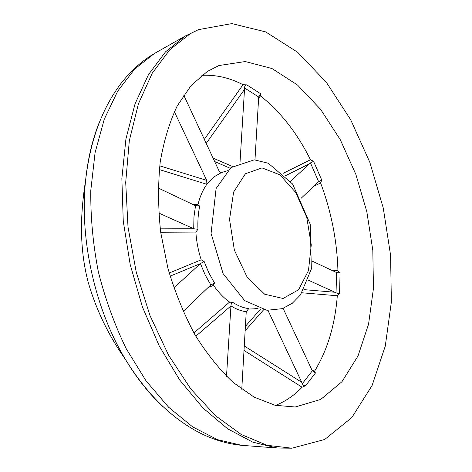<?xml version="1.0" encoding="UTF-8"?>
<svg xmlns="http://www.w3.org/2000/svg" width="472" height="472" viewBox="0 0 472 472"><rect width="100%" height="100%" fill="white"/><g stroke="black" fill="none" stroke-linecap="round" stroke-linejoin="round"><path stroke-width="0.71" d="M312.322 370.844L315.544 372.862L305.608 385.671C303.968 385.937 302.877 385.246 302.34 383.606L312.322 370.844L283.1 308.387M227.463 170.716L221.439 172.557L213.627 177.083L206.86 184.304L159.324 169.572M193.119 204.577L197.998 204.553C199.963 196.529 202.913 189.779 206.86 184.304L206.712 180.381L174.345 111.687M197.998 204.553L198.328 205.591L199.739 205.922C198.199 213.208 197.597 220.996 197.939 229.292L195.862 232.077L160.692 232.242M169.212 273.022L201.202 259.818C198.258 250.732 196.476 241.481 195.862 232.077M201.202 259.818L204.146 261.517L208.854 272.904L214.63 283.182L213.468 284.15L213.568 285.33L207.945 287.649M193.909 332.925L229.61 302.074C223.799 297.979 218.447 292.398 213.568 285.33M229.61 302.074L233.227 302.641C238.407 305.992 243.57 307.98 248.72 308.605L246.237 311.732C241.157 311.066 236.059 309.13 230.95 305.921L226.507 376.314M247.824 309.083L254.178 308.83L258.172 308.187M207.379 71.419L218.937 65.537L245.269 61.543L271.996 68.528L297.513 85.019L320.577 109.309L340.253 139.653L355.847 174.345L366.832 211.751L372.809 250.278L373.458 288.303L368.567 324.134L358.03 355.929L341.958 381.712L320.748 399.412L295.218 407L275.093 405.277L254.125 397.135L233.133 382.432C219.397 369.476 206.647 353.546 194.889 334.642C183.992 314.299 175.023 292.262 167.973 268.527L160.692 232.259C158.079 207.857 157.913 184.481 160.203 162.132C163.843 140.874 169.542 122.089 177.295 105.775L191.089 85.568L207.379 71.419M305.608 385.671L302.115 387.229C294.31 395.377 285.46 401.43 275.565 405.389M260.125 94.695L260.461 95.875C280.492 111.74 297.165 133.033 310.476 159.748L313.579 161.335L321.757 180.115L320.582 182.924C331.25 211.403 337.037 240.69 337.94 270.792L340.076 272.845L339.58 293.059L337.303 295.755C335.02 325.078 327.391 350.301 314.429 371.417L314.44 372.432M201.839 75.355C215.769 74.594 229.498 77.721 243.039 84.724L246.821 84.877L260.898 93.928L258.697 96.996L244.596 88.004L240.018 162.279M190.21 33.73L198.376 29.671L231.835 23.6L265.636 31.884L297.655 52.268L326.353 82.323L350.661 119.705L369.818 162.274L383.276 208.075L390.586 255.252L391.365 301.927L385.276 346.1L372.095 385.506L351.799 417.578L324.736 439.462L291.873 448.205L267.111 445.297L241.298 434.535L215.456 415.684L190.782 388.963L168.557 355.151L150.013 315.591L136.237 272.126L128 226.967L125.705 182.446L129.304 140.792L138.385 103.923L152.202 73.266L169.814 49.737L190.21 33.73M291.873 448.205L277.223 448.028L252.762 442.14L227.699 428.841L203.019 408.056L179.82 380.161L159.253 345.994L142.408 306.894L130.201 264.609L123.257 221.15L121.859 178.599L125.93 138.933L135.051 103.816L148.544 74.505L165.566 51.802L185.195 36.067L198.376 29.671M302.115 387.229L244.006 350.436M245.393 326.353L260.632 308.989M204.329 139.323L243.039 84.724M230.153 168.25L214.683 161.548M337.303 295.755L301.962 292.782M311.662 369.682L314.429 371.417M320.582 182.924L313.355 186.546M331.391 270.226L337.94 270.792M260.461 95.875L258.503 98.613M283.188 173.307L310.476 159.748M183.107 311.473L210.783 284.929L205.102 274.781L200.423 263.6L173.849 287.879M214.63 283.182L210.783 284.929M200.423 263.6L170.115 276.161M158.722 213.025L193.715 228.731L193.957 216.866L195.526 205.715L158.167 187.98M195.526 205.715L199.733 205.922M160.25 228.849L193.715 228.731M241.77 389.311L246.237 311.732M230.95 305.921L195.815 336.235M301.148 198.252L318.635 181.673L310.44 162.899L290.522 181.289M308.257 280.138L336.052 292.764L336.577 272.545L312.541 261.276M254.974 159.89L258.697 96.996M213.09 158.126L232.466 166.451M267.966 310.393L302.34 383.606M263.665 309.75L245.139 330.748M221.439 172.557L220.636 172.534L218.908 170.622L183.72 95.096M159.731 165.831L206.712 180.381M244.596 88.004C244.484 86.317 245.222 85.273 246.821 84.877M310.44 162.899L313.579 161.335M336.577 272.545L340.076 272.845M321.757 180.115L318.635 181.673M200.464 263.565L204.146 261.517M197.939 229.292L193.768 228.755M339.58 293.059L337.669 293.501L336.052 292.764M230.955 305.856C230.973 304.027 231.734 302.959 233.227 302.641M245.41 173.755L262.019 167.896L279.896 174.811L295.69 192.458L306.741 217.273L311.272 244.891L308.47 270.598L298.581 289.784L283.053 298.469L264.639 294.192L247.08 277.005L234.372 250.125L229.54 219.474L233.622 192.045L245.41 173.755M244.938 445.574L241.699 445.332L217.492 439.668L192.818 426.995L168.651 407.271L146.06 380.863L126.148 348.578C114.495 324.529 105.221 298.918 98.323 271.73C92.996 244.201 90.488 217.073 90.801 190.352L95.084 152.662L104.288 119.15L117.764 91.019L134.697 69.048L154.197 53.625L157.023 52.02M163.165 406.858C149.429 394.161 136.91 378.438 125.605 359.682C95.067 309.355 79.367 239.074 85.585 180.534C87.833 158.751 92.471 139.193 99.498 121.865M309.962 163.53L285.589 175.667M303.909 289.625L335.362 292.298M244.626 89.237L206.223 143.388M244.266 345.958L301.891 382.408M230.932 167.613L216.093 188.54L211.072 233.422L223.079 273.577L244.691 300.629L266.922 310.287L282.386 308.647L292.339 303.231L300.511 294.841L311.343 268.999L310.275 224.377L292.64 184.08L268.308 163.241L254.284 159.849L230.932 167.613M185.195 36.067L154.197 53.625C142.019 60.835 131.098 70.588 121.428 82.883C102.011 108.342 90.064 140.898 85.585 180.534C83.107 195.721 81.715 211.126 81.408 226.755C81.538 249.422 84.11 266.65 88.164 282.138C96.235 309.974 108.713 335.822 125.605 359.682C146.526 393.648 171.188 418.021 199.597 432.8C213.58 439.81 227.616 443.987 241.699 445.332L277.223 448.028"/></g></svg>
